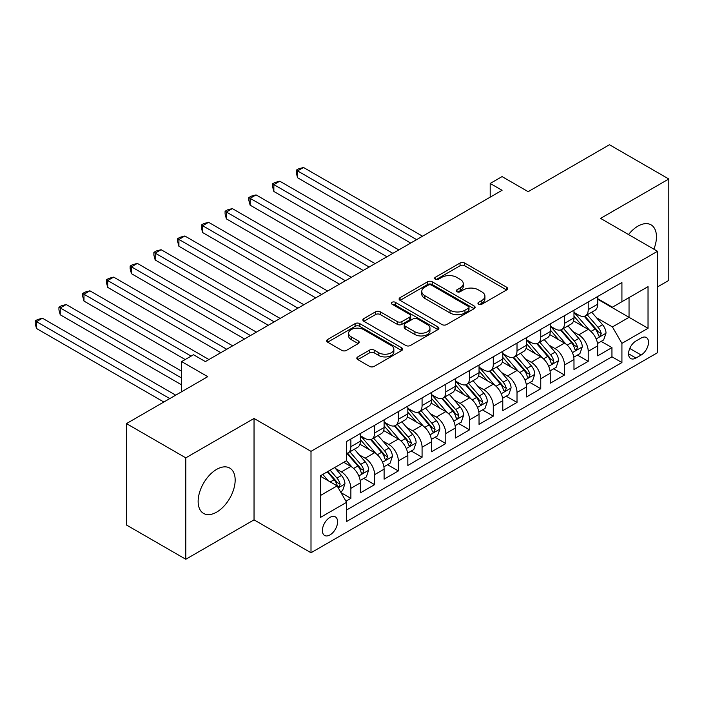 <?xml version="1.0" encoding="UTF-8"?>
<svg xmlns="http://www.w3.org/2000/svg" width="704" height="704" viewBox="0 0 704 704"><rect width="100%" height="100%" fill="white"/><g stroke="black" fill="none" stroke-linecap="round" stroke-linejoin="round"><path stroke-width="1.06" d="M478.632 304.216A2.306 1.329 0 0 0 481.897 304.216L506.651 289.925A3.291 1.901 0 0 0 507.61 288.578A3.291 1.901 0 0 0 506.651 287.232L464.71 263.023A3.291 1.901 0 0 0 460.055 263.023L435.301 277.314A2.306 1.329 0 0 0 434.623 278.256A2.306 1.329 0 0 0 435.301 279.198A2.306 1.329 0 0 0 438.557 279.198L441.769 277.35A10.542 6.09 0 0 1 456.676 277.35L460.17 279.365A10.542 6.09 0 0 1 463.258 283.668A10.542 6.09 0 0 1 460.17 287.971L456.966 289.819A2.306 1.329 0 0 0 456.289 290.761A2.306 1.329 0 0 0 456.966 291.702A2.306 1.329 0 0 0 460.231 291.702L463.434 289.854A10.542 6.09 0 0 1 478.342 289.854L481.835 291.878A10.542 6.09 0 0 1 484.924 296.182A10.542 6.09 0 0 1 481.835 300.485L478.632 302.333A2.306 1.329 0 0 0 477.954 303.274A2.306 1.329 0 0 0 478.632 304.216L478.632 302.333M216.656 512.125A26.18 15.118 120 0 0 233.754 489.051A26.18 15.118 120 0 0 229.742 468.072A26.18 15.118 120 0 0 216.656 469.366A26.18 15.118 120 0 0 199.549 492.439A26.18 15.118 120 0 0 203.562 513.418A26.18 15.118 120 0 0 216.656 512.125M653.884 249.181A26.18 15.118 120 0 0 651.033 224.84A26.18 15.118 120 0 0 637.947 226.134A26.18 15.118 120 0 0 628.531 234.538M329.982 534.934A10.745 6.204 120 0 0 337.005 525.474A10.745 6.204 120 0 0 335.359 516.868A10.745 6.204 120 0 0 329.982 517.396A10.745 6.204 120 0 0 322.969 526.865A10.745 6.204 120 0 0 324.614 535.471A10.745 6.204 120 0 0 329.982 534.934M357.782 356.91A3.291 1.901 0 0 0 356.814 358.257A3.291 1.901 0 0 0 357.782 359.594L369.547 366.388A3.291 1.901 0 0 0 374.202 366.388L401.694 350.522A3.291 1.901 0 0 0 402.662 349.175A3.291 1.901 0 0 0 401.694 347.829L359.762 323.62A3.291 1.901 0 0 0 355.098 323.62L327.606 339.486A3.291 1.901 0 0 0 326.647 340.833A3.291 1.901 0 0 0 327.606 342.179L341.818 350.381A3.291 1.901 0 0 0 346.482 350.381L358.248 343.587A3.291 1.901 0 0 0 359.207 342.25A3.291 1.901 0 0 0 358.248 340.903L351.199 336.829A8.818 5.086 0 0 1 348.612 333.238A8.818 5.086 0 0 1 354.059 328.53A8.818 5.086 0 0 1 363.66 329.639L391.266 345.576A8.818 5.086 0 0 1 393.853 349.175A8.818 5.086 0 0 1 388.406 353.874A8.818 5.086 0 0 1 378.805 352.774L374.202 350.117A3.291 1.901 0 0 0 369.547 350.117L357.782 356.91L357.782 359.594M657.527 286.906L668.8 280.403L668.8 179.001L609.462 144.742L528.167 191.673L502.066 176.598L490.195 183.454L502.066 190.3L205.374 361.592L193.512 354.737L181.641 361.592L181.641 391.741M185.794 457.855L185.794 559.258L254.038 519.86L254.038 418.458L185.794 457.855L126.456 423.597L207.75 376.666L181.641 361.592M254.038 418.458L311.001 451.343L657.527 251.284L657.527 352.686L311.001 552.754L311.001 451.343M668.8 179.001L600.565 218.39L657.527 251.284M441.998 324.562A3.291 1.901 0 0 0 446.653 324.562L474.144 308.686A3.291 1.901 0 0 0 475.112 307.34A3.291 1.901 0 0 0 474.144 305.994L432.212 281.785A3.291 1.901 0 0 0 427.557 281.785L400.066 297.66A3.291 1.901 0 0 0 399.098 299.006A3.291 1.901 0 0 0 400.066 300.344L441.998 324.562M392.946 304.718A2.306 1.329 0 0 1 395.287 305.043L395.287 302.298L437.923 326.911A3.291 1.901 0 0 1 438.882 328.258A3.291 1.901 0 0 1 437.923 329.604L410.432 345.47A3.291 1.901 0 0 1 405.768 345.47L363.836 321.262L363.836 318.578A3.291 1.901 0 0 0 362.868 319.915A3.291 1.901 0 0 0 363.836 321.262M363.836 318.578L375.602 311.784A3.291 1.901 0 0 1 380.257 311.784L397.267 321.596A3.291 1.901 0 0 0 401.922 321.596L409.728 317.09A3.291 1.901 0 0 0 410.696 315.753A3.291 1.901 0 0 0 409.728 314.406L392.022 304.181A2.306 1.329 0 0 1 391.354 303.239A2.306 1.329 0 0 1 392.77 302.007A2.306 1.329 0 0 1 395.287 302.298M185.794 559.258L126.456 524.999L126.456 423.597M345.946 501.195L350.874 498.353L341.026 492.659M335.421 468.459L341.378 471.9A13.429 7.753 60 0 1 350.874 488.347L360.369 482.865L360.369 492.87L374.607 484.651L363.81 478.412M359.154 454.758L365.112 458.198A13.429 7.753 60 0 1 374.607 474.646L384.102 469.163L384.102 479.169L398.341 470.941L387.543 464.71M382.888 441.056L388.846 444.497A13.429 7.753 60 0 1 398.341 460.944L407.836 455.462L407.836 465.458L422.074 457.239L411.277 451.009M406.622 427.354L412.579 430.795A13.429 7.753 60 0 1 422.074 447.234L431.57 441.76L431.57 451.757L445.808 443.538L435.01 437.298M430.355 413.653L436.322 417.094A13.429 7.753 60 0 1 445.808 433.532L455.303 428.05L455.303 438.055L469.55 429.836L458.744 423.597M454.098 399.942L460.055 403.383A13.429 7.753 60 0 1 469.55 419.83L479.037 414.348L479.037 424.354L493.284 416.134L482.478 409.895M477.831 386.241L483.789 389.682A13.429 7.753 60 0 1 493.284 406.129L502.779 400.646L502.779 410.652L517.018 402.424L506.22 396.194M501.565 372.539L507.522 375.98A13.429 7.753 60 0 1 517.018 392.427L526.513 386.945L526.513 396.95L540.751 388.722L529.954 382.492M525.298 358.838L531.256 362.278A13.429 7.753 60 0 1 540.751 378.726L550.246 373.243L550.246 383.24L564.485 375.021L553.687 368.79M549.032 345.136L554.99 348.577A13.429 7.753 60 0 1 564.485 365.015L573.98 359.533L573.98 369.538L588.218 361.319L588.218 351.314A13.429 7.753 -120 0 0 578.723 334.875L572.766 331.434M577.421 355.08L588.218 361.319M360.369 482.865A13.429 7.753 -120 0 0 350.874 466.418L343.754 462.308M384.102 469.163A13.429 7.753 -120 0 0 374.607 452.716L359.929 444.242M407.836 455.462A13.429 7.753 -120 0 0 398.341 439.014L383.662 430.54M431.57 441.76A13.429 7.753 -120 0 0 422.074 425.313L407.396 416.838M455.303 428.05A13.429 7.753 -120 0 0 445.808 411.611L431.13 403.137M479.037 414.348A13.429 7.753 -120 0 0 469.55 397.91L454.872 389.435M502.779 400.646A13.429 7.753 -120 0 0 493.284 384.199L478.606 375.725M526.513 386.945A13.429 7.753 -120 0 0 517.018 370.498L502.339 362.023M550.246 373.243A13.429 7.753 -120 0 0 540.751 356.796L526.073 348.322M573.98 359.533A13.429 7.753 -120 0 0 564.485 343.094L549.806 334.62M641.15 338.026L635.923 341.035A10.402 6.01 120 0 0 629.13 350.205A10.402 6.01 120 0 0 630.722 358.547A10.402 6.01 120 0 0 635.923 358.028L641.15 355.018A10.402 6.01 120 0 0 647.944 345.849A10.402 6.01 120 0 0 646.351 337.506A10.402 6.01 120 0 0 641.15 338.026M320.496 495.475L337.11 485.883L346.597 502.322L346.597 521.506L621.922 362.551L621.922 343.367L612.427 326.92L596.499 317.724M346.597 502.322L320.496 517.396L320.496 475.737L346.597 460.662L346.597 441.478L621.922 282.524L621.922 301.708L648.032 286.634L648.032 328.293L621.922 343.367M360.369 435.723L365.112 438.469A13.429 7.753 60 0 0 371.826 439.129L381.322 433.646A13.429 7.753 -120 0 0 384.102 427.504L384.102 419.83M384.102 422.022L388.846 424.767A13.429 7.753 60 0 0 395.56 425.427L405.055 419.945A13.429 7.753 -120 0 0 407.836 413.802L407.836 406.129M407.836 408.32L412.579 411.057A13.429 7.753 60 0 0 419.294 411.726L428.789 406.243A13.429 7.753 -120 0 0 431.57 400.101L431.57 392.427M431.57 394.618L436.322 397.355A13.429 7.753 60 0 0 443.027 398.024L452.522 392.542A13.429 7.753 -120 0 0 455.303 386.39L455.303 378.717M455.303 380.917L460.055 383.654A13.429 7.753 60 0 0 466.77 384.322L476.256 378.84A13.429 7.753 -120 0 0 479.037 372.689L479.037 365.015M479.037 367.206L483.789 369.952A13.429 7.753 60 0 0 490.503 370.612L499.998 365.138A13.429 7.753 -120 0 0 502.779 358.987L502.779 351.314M502.779 353.505L507.522 356.25A13.429 7.753 60 0 0 514.237 356.91L523.732 351.428A13.429 7.753 -120 0 0 526.513 345.286L526.513 337.612M526.513 339.803L531.256 342.549A13.429 7.753 60 0 0 537.97 343.209L547.466 337.726A13.429 7.753 -120 0 0 550.246 331.584L550.246 323.91M550.246 326.102L554.99 328.838A13.429 7.753 60 0 0 561.704 329.507L571.199 324.025A13.429 7.753 -120 0 0 573.98 317.882L573.98 310.209M346.597 509.995L611.952 356.796L611.952 347.618L597.714 355.837L597.714 345.831A13.429 7.753 -120 0 0 588.218 329.393L573.54 320.918M573.98 312.4L578.723 315.137A13.429 7.753 -120 0 0 585.438 315.806A13.429 7.753 -120 0 0 588.218 309.654L588.218 301.981M585.438 315.806L594.933 310.323A13.429 7.753 -120 0 0 597.714 304.172L597.714 296.498M350.874 439.014L350.874 446.688A13.429 7.753 60 0 1 348.093 452.839A13.429 7.753 60 0 1 346.597 453.376M348.093 452.839L357.588 447.357A13.429 7.753 -120 0 0 360.369 441.206L360.369 433.532M374.607 425.313L374.607 432.986A13.429 7.753 60 0 1 371.826 439.129M398.341 411.611L398.341 419.285A13.429 7.753 60 0 1 395.56 425.427M422.074 397.901L422.074 405.583A13.429 7.753 60 0 1 419.294 411.726M445.808 384.199L445.808 391.873A13.429 7.753 60 0 1 443.027 398.024M469.55 370.498L469.55 378.171A13.429 7.753 60 0 1 466.77 384.322M493.284 356.796L493.284 364.47A13.429 7.753 60 0 1 490.503 370.612M517.018 343.094L517.018 350.768A13.429 7.753 60 0 1 514.237 356.91M540.751 329.393L540.751 337.066A13.429 7.753 60 0 1 537.97 343.209M564.485 315.682L564.485 323.356A13.429 7.753 60 0 1 561.704 329.507M564.485 365.015L564.485 375.021M540.751 378.726L540.751 388.722M517.018 392.427L517.018 402.424M493.284 406.129L493.284 416.134M469.55 419.83L469.55 429.836M445.808 433.532L445.808 443.538M422.074 447.234L422.074 457.239M398.341 460.944L398.341 470.941M374.607 474.646L374.607 484.651M350.874 488.347L350.874 498.353M337.11 485.883L320.496 476.291M612.427 326.92L629.042 317.328L629.042 297.598L648.032 286.634M597.714 299.244L648.032 328.293M597.714 298.698L612.427 307.19L621.922 301.708M254.038 519.86L311.001 552.754M490.195 183.454L490.195 197.155M601.154 341.378L611.952 347.618M611.952 356.796L621.922 362.551M479.556 304.542L481.835 303.222A10.542 6.09 0 0 0 484.924 298.918L484.924 296.182M463.258 283.668L463.258 286.414A10.542 6.09 0 0 1 460.17 290.717L457.89 292.028M506.607 289.951L464.71 265.76A3.291 1.901 0 0 0 460.055 265.76L436.225 279.523M474.1 308.713L432.212 284.53A3.291 1.901 0 0 0 427.557 284.53L400.11 300.37M468.327 308.282A2.306 1.329 0 0 0 468.996 307.34A2.306 1.329 0 0 0 468.327 306.398L431.517 285.146A2.306 1.329 0 0 0 428.252 285.146L424.873 287.1A10.542 6.09 0 0 0 421.784 291.403A10.542 6.09 0 0 0 424.873 295.706L450.032 310.235A10.542 6.09 0 0 0 464.948 310.235L468.327 308.282L468.327 311.027A2.306 1.329 0 0 0 468.996 310.086L468.996 307.34M421.784 291.403L421.784 294.14A10.542 6.09 0 0 0 424.873 298.452L424.873 295.706M468.327 311.027L464.948 312.972A10.542 6.09 0 0 1 450.032 312.972L424.873 298.452M363.88 321.288L375.602 314.521L375.602 311.784M410.696 315.753L410.696 318.49A3.291 1.901 0 0 1 409.728 319.836L401.922 324.342A3.291 1.901 0 0 1 397.267 324.342L380.257 314.521A3.291 1.901 0 0 0 375.602 314.521M395.287 305.043L437.879 329.63M414.911 331.786A8.818 5.086 0 0 0 424.521 332.895A8.818 5.086 0 0 0 429.959 328.187A8.818 5.086 0 0 0 427.381 324.597L417.648 318.974A3.291 1.901 0 0 0 412.993 318.974L405.187 323.479A3.291 1.901 0 0 0 404.219 324.826A3.291 1.901 0 0 0 405.187 326.172L414.911 331.786L414.911 334.532A8.818 5.086 0 0 0 424.521 335.632A8.818 5.086 0 0 0 429.959 330.933L429.959 328.187M404.219 324.826L404.219 327.571A3.291 1.901 0 0 0 405.187 328.918L405.187 326.172M414.911 334.532L405.187 328.918M393.853 349.175L393.853 351.912A8.818 5.086 0 0 1 388.406 356.611A8.818 5.086 0 0 1 378.805 355.511L374.202 352.854A3.291 1.901 0 0 0 369.547 352.854L357.826 359.621M348.612 333.238L348.612 335.975A8.818 5.086 0 0 0 351.199 339.574L351.199 336.829M358.204 343.614L351.199 339.574M401.65 350.548L359.762 326.357A3.291 1.901 0 0 0 355.098 326.357L327.65 342.206M597.511 343.482L603.645 339.944L606.021 333.089A8.897 5.139 -120 0 0 602.554 324.738L591.712 312.18M589.538 330.255L576.682 315.366A25.678 14.828 -120 0 0 573.98 312.541M582.49 326.075L575.291 317.75A21.314 12.302 -120 0 0 573.98 316.316M422.55 236.21L303.521 167.49L297.59 170.914L297.59 177.769L410.687 243.056M584.232 316.29L595.197 328.988A8.897 5.139 60 0 1 598.374 335.113L599.016 336.169L600.222 336.002L601.216 333.467A8.897 5.139 -120 0 0 598.048 327.342L587.206 314.785M584.874 316.078L596.658 329.727A4.532 2.614 60 0 1 597.802 331.496L601.216 333.467M297.59 177.769L296.278 172.902L296.278 170.157L416.618 239.633M296.278 170.157L298.654 168.793L303.521 167.49M573.778 357.183L579.911 353.646L582.287 346.79A8.897 5.139 -120 0 0 578.82 338.439L567.978 325.882M565.805 343.957L552.948 329.067A25.678 14.828 -120 0 0 550.246 326.251M558.747 339.786L551.558 331.452A21.314 12.302 -120 0 0 550.246 330.026M398.816 249.911L279.787 181.192L273.856 184.615L273.856 191.47L386.945 256.766M560.498 329.991L571.463 342.69A8.897 5.139 60 0 1 574.631 348.814L575.282 349.87L576.488 349.703L577.482 347.169A8.897 5.139 -120 0 0 574.314 341.044L563.464 328.486M561.141 329.78L572.924 343.429A4.532 2.614 60 0 1 574.068 345.198L577.482 347.169M273.856 191.47L272.545 186.604L272.545 183.858L392.885 253.334M272.545 183.858L274.921 182.494L279.787 181.192M550.044 370.885L556.178 367.347L558.554 360.492A8.897 5.139 -120 0 0 555.086 352.141L544.245 339.592M542.071 357.667L529.206 342.778A25.678 14.828 -120 0 0 526.513 339.953M535.014 353.487L527.824 345.154A21.314 12.302 -120 0 0 526.513 343.728M375.082 263.613L256.054 194.894L250.122 198.317L250.122 205.172L363.211 270.468M536.765 343.693L547.73 356.391A8.897 5.139 60 0 1 550.898 362.516L551.549 363.572L552.746 363.405L553.749 360.879A8.897 5.139 -120 0 0 550.581 354.746L539.73 342.188M537.407 343.482L549.19 357.13A4.532 2.614 60 0 1 550.334 358.899L553.749 360.879M250.122 205.172L248.811 200.306L248.811 197.569L369.151 267.036M248.811 197.569L251.187 196.196L256.054 194.894M526.31 384.595L532.444 381.049L534.82 374.202A8.897 5.139 -120 0 0 531.353 365.851L520.511 353.294M518.338 371.369L505.472 356.479A25.678 14.828 -120 0 0 502.779 353.654M511.28 367.189L504.09 358.864A21.314 12.302 -120 0 0 502.779 357.43M351.349 277.314L232.32 208.595L226.38 212.018L226.38 218.874L339.478 284.17M513.022 357.394L523.996 370.093A8.897 5.139 60 0 1 527.164 376.226L527.815 377.274L529.012 377.106L530.015 374.581A8.897 5.139 -120 0 0 526.838 368.447L515.997 355.898M513.674 357.192L525.457 370.832A4.532 2.614 60 0 1 526.601 372.61L530.015 374.581M226.38 218.874L225.078 214.007L225.078 211.27L345.409 280.746M225.078 211.27L227.454 209.898L232.32 208.595M502.577 398.297L508.71 394.75L511.078 387.904A8.897 5.139 -120 0 0 507.619 379.553L496.769 366.995M494.604 385.07L481.738 370.181A25.678 14.828 -120 0 0 479.037 367.356M487.546 380.89L480.357 372.566A21.314 12.302 -120 0 0 479.037 371.131M327.615 291.025L208.586 222.297L202.646 225.729L202.646 232.575L315.744 297.871M489.289 371.096L500.262 383.794A8.897 5.139 60 0 1 503.43 389.928L504.082 390.984L505.278 390.808L506.282 388.282A8.897 5.139 -120 0 0 503.105 382.158L492.263 369.6M489.94 370.894L501.723 384.534A4.532 2.614 60 0 1 502.867 386.311L506.282 388.282M202.646 232.575L201.344 227.709L201.344 224.972L321.675 294.448M201.344 224.972L203.72 223.599L208.586 222.297M478.843 411.998L484.977 408.461L487.344 401.606A8.897 5.139 -120 0 0 483.886 393.254L473.035 380.697M470.862 398.772L458.005 383.882A25.678 14.828 -120 0 0 455.303 381.058M463.813 394.592L456.623 386.267A21.314 12.302 -120 0 0 455.303 384.833M303.873 304.726L184.844 236.007L178.913 239.43L178.913 246.277L292.01 311.573M465.555 384.798L476.529 397.505A8.897 5.139 60 0 1 479.697 403.63L480.339 404.686L481.545 404.51L482.548 401.984A8.897 5.139 -120 0 0 479.371 395.859L468.53 383.302M466.198 384.595L477.99 398.244A4.532 2.614 60 0 1 479.134 400.013L482.548 401.984M178.913 246.277L177.61 241.419L177.61 238.674L297.942 308.15M177.61 238.674L179.986 237.301L184.844 236.007M455.11 425.7L461.243 422.162L463.61 415.307A8.897 5.139 -120 0 0 460.152 406.956L449.302 394.398M447.128 412.474L434.271 397.584A25.678 14.828 -120 0 0 431.57 394.759M440.079 408.302L432.881 399.969A21.314 12.302 -120 0 0 431.57 398.534M280.139 318.428L161.11 249.709L155.179 253.132L155.179 259.987L268.277 325.274M441.822 398.508L452.786 411.206A8.897 5.139 60 0 1 455.963 417.331L456.606 418.387L457.811 418.22L458.806 415.686A8.897 5.139 -120 0 0 455.638 409.561L444.796 397.003M442.464 398.297L454.256 411.946A4.532 2.614 60 0 1 455.391 413.714L458.806 415.686M155.179 259.987L153.877 255.121L153.877 252.375L274.208 321.851M153.877 252.375L156.244 251.011L161.11 249.709M431.367 439.402L437.501 435.864L439.877 429.009A8.897 5.139 -120 0 0 436.41 420.658L425.568 408.1M423.394 426.184L410.538 411.286A25.678 14.828 -120 0 0 407.836 408.47M416.346 422.004L409.147 413.67A21.314 12.302 -120 0 0 407.836 412.245M256.406 332.13L137.377 263.41L131.446 266.834L131.446 273.689L244.543 338.985M418.088 412.21L429.053 424.908A8.897 5.139 60 0 1 432.23 431.033L432.872 432.089L434.078 431.922L435.072 429.387A8.897 5.139 -120 0 0 431.904 423.262L421.062 410.705M418.73 411.998L430.514 425.647A4.532 2.614 60 0 1 431.658 427.416L435.072 429.387M131.446 273.689L130.143 268.822L130.143 266.086L250.474 335.553M130.143 266.086L132.51 264.713L137.377 263.41M407.634 453.112L413.767 449.566L416.143 442.71A8.897 5.139 -120 0 0 412.676 434.359L401.834 421.81M399.661 439.886L386.804 424.996A25.678 14.828 -120 0 0 384.102 422.171M392.612 435.706L385.414 427.372A21.314 12.302 -120 0 0 384.102 425.946M232.672 345.831L113.643 277.112L107.712 280.535L107.712 287.39L220.801 352.686M394.354 425.911L405.319 438.61A8.897 5.139 60 0 1 408.496 444.734L409.138 445.79L410.344 445.623L411.338 443.098A8.897 5.139 -120 0 0 408.17 436.964L397.32 424.406M394.997 425.7L406.78 439.349A4.532 2.614 60 0 1 407.924 441.126L411.338 443.098M107.712 287.39L106.401 282.524L106.401 279.787L226.741 349.263M106.401 279.787L108.777 278.414L113.643 277.112M383.9 466.814L390.034 463.267L392.41 456.421A8.897 5.139 -120 0 0 388.942 448.07L378.101 435.512M375.927 453.587L363.062 438.698A25.678 14.828 -120 0 0 360.369 435.873M368.87 449.407L361.68 441.082A21.314 12.302 -120 0 0 360.369 439.648M208.938 359.533L89.91 290.814L83.978 294.246L83.978 301.092L185.205 359.533M370.621 439.613L381.586 452.311A8.897 5.139 60 0 1 384.754 458.445L385.405 459.492L386.61 459.325L387.605 456.799A8.897 5.139 -120 0 0 384.437 450.666L373.586 438.117M371.263 439.41L383.046 453.05A4.532 2.614 60 0 1 384.19 454.828L387.605 456.799M83.978 301.092L82.667 296.226L82.667 293.489L191.136 356.11M82.667 293.489L85.043 292.116L89.91 290.814M360.166 480.515L366.3 476.969L368.676 470.122A8.897 5.139 -120 0 0 365.209 461.771L354.367 449.214M352.194 467.289L346.518 460.715M345.136 463.109L344.212 462.044M181.641 371.184L66.176 304.515L60.236 307.947L60.236 314.794L181.641 384.886M346.878 453.314L357.852 466.013A8.897 5.139 60 0 1 361.02 472.146L361.671 473.202L362.868 473.026L363.871 470.501A8.897 5.139 -120 0 0 360.703 464.376L349.853 451.818M347.53 453.112L359.313 466.752A4.532 2.614 60 0 1 360.457 468.53L363.871 470.501M60.236 314.794L58.934 309.936L58.934 307.19L181.641 378.039M58.934 307.19L61.31 305.818L66.176 304.515M340.551 491.841L342.566 490.679L344.934 483.824A8.897 5.139 -120 0 0 341.475 475.473L334.646 467.57M328.275 480.779L322.775 474.417M321.402 476.81L320.496 475.754M175.71 395.164L42.442 318.226L36.502 321.649L36.502 328.495L163.838 402.019M327.29 471.812L334.118 479.723A8.897 5.139 60 0 1 337.286 485.848L337.938 486.904L339.134 486.737L340.138 484.202A8.897 5.139 -120 0 0 336.961 478.078L330.141 470.166M327.835 471.495L335.579 480.462A4.532 2.614 60 0 1 336.723 482.231L340.138 484.202M36.502 328.495L35.2 323.638L35.2 320.892L169.778 398.587M35.2 320.892L37.576 319.528L42.442 318.226M341.378 471.9L350.874 466.418M365.112 458.198L374.607 452.716M388.846 444.497L398.341 439.014M412.579 430.795L422.074 425.313M436.322 417.094L445.808 411.611M460.055 403.383L469.55 397.91M483.789 389.682L493.284 384.199M507.522 375.98L517.018 370.498M531.256 362.278L540.751 356.796M554.99 348.577L564.485 343.094M578.723 334.875L588.218 329.393M588.218 309.654L597.714 304.172M350.874 446.688L360.369 441.206M374.607 432.986L384.102 427.504M398.341 419.285L407.836 413.802M422.074 405.583L431.57 400.101M445.808 391.873L455.303 386.39M469.55 378.171L479.037 372.689M493.284 364.47L502.779 358.987M517.018 350.768L526.513 345.286M540.751 337.066L550.246 331.584M564.485 323.356L573.98 317.882M588.218 351.314L597.714 345.831M629.763 348.445L641.15 355.018M628.566 353.786L635.923 358.028M481.835 303.222L481.835 300.485M456.966 291.702L456.966 289.819M460.17 290.717L460.17 287.971M435.301 279.198L435.301 277.314M460.055 265.76L460.055 263.023M464.71 265.76L464.71 263.023M506.651 289.925L506.651 287.232M400.066 300.344L400.066 297.66M427.557 284.53L427.557 281.785M432.212 284.53L432.212 281.785M474.144 308.686L474.144 305.994M450.032 312.972L450.032 310.235M464.948 312.972L464.948 310.235M380.257 314.521L380.257 311.784M397.267 324.342L397.267 321.596M401.922 324.342L401.922 321.596M409.728 319.836L409.728 317.09M437.923 329.604L437.923 326.911M369.547 352.854L369.547 350.117M374.202 352.854L374.202 350.117M378.805 355.511L378.805 352.774M358.248 343.587L358.248 340.903M327.606 342.179L327.606 339.486M355.098 326.357L355.098 323.62M359.762 326.357L359.762 323.62M401.694 350.522L401.694 347.829M596.156 338.923L605.959 333.265M576.682 315.366L577.905 314.662M598.048 327.342L602.554 324.738M590.955 331.434L595.197 328.988M572.422 352.625L582.226 346.966M552.948 329.067L554.162 328.363M574.314 341.044L578.82 338.439M567.222 345.136L571.463 342.69M548.689 366.326L558.492 360.668M529.206 342.778L530.429 342.065M550.581 354.746L555.086 352.141M543.488 358.838L547.73 356.391M524.955 380.028L534.758 374.37M505.472 356.479L506.695 355.775M526.838 368.447L531.353 365.851M519.754 372.548L523.996 370.093M501.222 393.738L511.025 388.071M481.738 370.181L482.962 369.477M503.105 382.158L507.619 379.553M496.021 386.25L500.262 383.794M477.488 407.44L487.291 401.773M458.005 383.882L459.228 383.178M479.371 395.859L483.886 393.254M472.278 399.951L476.529 397.505M453.746 421.142L463.558 415.483M434.271 397.584L435.494 396.88M455.638 409.561L460.152 406.956M448.545 413.653L452.786 411.206M430.012 434.843L439.815 429.185M410.538 411.286L411.761 410.582M431.904 423.262L436.41 420.658M424.811 427.354L429.053 424.908M406.278 448.545L416.082 442.886M386.804 424.996L388.018 424.283M408.17 436.964L412.676 434.359M401.078 441.056L405.319 438.61M382.545 462.246L392.348 456.588M363.062 438.698L364.285 437.994M384.437 450.666L388.942 448.07M377.344 454.766L381.586 452.311M358.811 475.957L368.614 470.29M360.703 464.376L365.209 461.771M353.61 468.468L357.852 466.013M338.237 487.837L344.881 484M336.961 478.078L341.475 475.473M330.273 481.941L334.118 479.723"/></g></svg>
